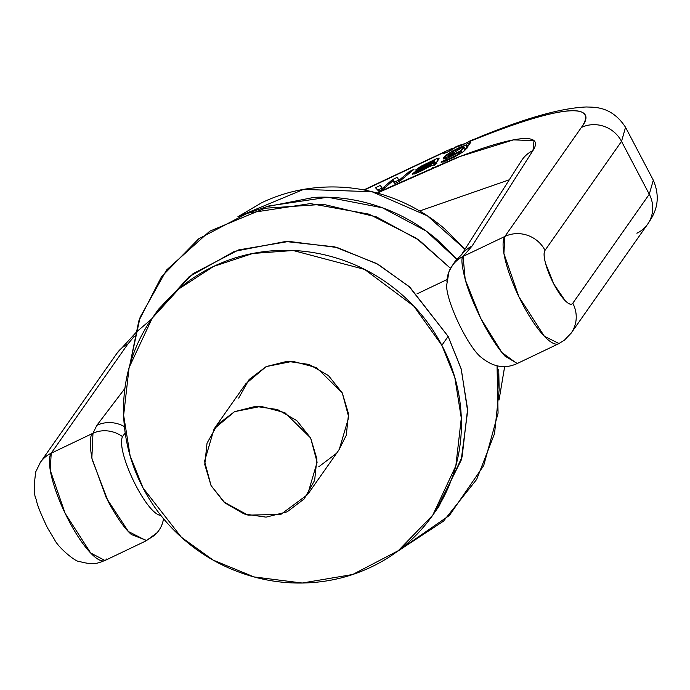 <?xml version="1.0" encoding="UTF-8"?>
<svg xmlns="http://www.w3.org/2000/svg" width="690" height="690" viewBox="0 0 690 690"><rect width="100%" height="100%" fill="white"/><g stroke="black" fill="none" stroke-linecap="round" stroke-linejoin="round"><path stroke-width="1.03" d="M434.286 512.981L439.03 506.227L462.11 456.901L467.587 409.196L461.084 368.546L448.129 336.384L441.85 345.319L454.814 377.49L461.308 418.131L455.84 465.836L432.759 515.163L398.242 550.715L352.65 574.511L302.22 583.024L253.998 576.918L213.046 560.047L181.349 537.217L143.097 488.054L130.143 455.883L123.639 415.242L129.108 367.537L152.197 318.211L178.977 288.825L213.581 266.418L252.781 253.472L293.155 250.513L364.639 269.428L413.784 306.093L441.85 345.319L448.129 336.384L409.877 287.221L378.18 264.382L337.229 247.52L289.007 241.414L238.568 249.927L192.984 273.723L158.467 309.275L153.456 316.417M213.581 266.418C193.769 275.879 176.718 288.799 162.426 305.17C148.126 321.54 137.672 340.11 131.066 360.896C124.45 381.673 122.19 403.089 124.278 425.118C126.365 447.146 132.635 468.131 143.097 488.054C153.56 507.987 167.411 525.34 184.661 540.132C201.903 554.915 221.231 566.007 242.638 573.407C264.037 580.808 285.893 583.947 308.197 582.826C330.501 581.713 351.564 576.417 371.367 566.956C391.178 557.494 408.23 544.574 422.53 528.204C436.822 511.833 447.275 493.264 453.891 472.477C460.497 451.691 462.757 430.284 460.67 408.256C458.591 386.219 452.312 365.243 441.85 345.319C431.388 325.387 417.536 308.033 400.286 293.241C383.045 278.458 363.716 267.358 342.318 259.966C320.91 252.566 299.055 249.426 276.75 250.539C254.446 251.66 233.393 256.956 213.581 266.418M238.671 398.087L249.124 379.509L266.176 366.597L287.23 361.301L309.086 364.449L328.414 375.541L342.266 392.895L348.545 413.879L346.277 435.287L338.816 450.113M335.823 453.856L318.771 466.776M308.111 493.85L339.238 449.509L348.752 417.165L342.266 392.895L316.529 367.598L292.707 361.293L266.176 366.597L245.718 383.864L214.081 428.93L234.54 411.663L261.07 406.358L284.892 412.672L310.629 437.96L317.115 462.231L307.602 494.575L280.899 514.361L248.012 515.163L223.793 501.932L211.045 485.544L204.559 461.274L214.081 428.93M234.54 411.663L217.488 424.583L207.035 443.161L204.775 464.568L211.045 485.544L224.897 502.898L244.226 513.998L266.081 517.138L287.135 511.842L304.187 498.93L314.64 480.352L316.908 458.945L310.629 437.96L296.778 420.607L277.449 409.515L255.593 406.376L234.54 411.663M499.137 389.841L494.54 433.648L476.669 479.412L443.446 521.2L396.569 551.983L449.457 515.404L483.673 465.638L498.068 413.198L497.05 365.778L499.137 389.841L498.741 369.581M266.452 206.767L314.071 197.375C336.375 196.262 358.231 199.401 379.638 206.802C401.037 214.193 420.365 225.294 437.607 240.077L456.987 259.414M464.974 249.288L427.429 215.858L371.953 191.708L303.574 189.405L237.998 216.72M504.683 366.511L499.051 399.984L504.657 366.511M237.878 216.772L261.691 202.739C281.132 193.45 301.797 188.258 323.696 187.163C345.587 186.067 367.037 189.146 388.039 196.409C409.049 203.671 428.016 214.555 444.947 229.071L464.991 249.263M155.492 313.674L189.077 276.742L234.505 251.341L285.513 241.5L334.71 246.856L376.662 263.537L409.127 286.548L448.129 336.384L461.317 369.348L467.639 411.162L461.187 460.187L436.046 510.333M450.544 268.376L419.218 240.249L376.49 216.927L323.394 204.318L264.96 208.242L209.769 231.185L166.575 270.006L140.122 317.219L129.849 364.898L138.819 320.885L161.469 276.811L198.668 238.818L247.494 213.201L310.345 203.593L369.038 214.167L416.363 238.24L450.518 268.35M456.961 259.431L426.041 230.952L382.458 207.802L327.741 197.237L268.789 205.974L247.494 213.201M444.248 152.266L364.32 190.026L444.248 152.266L443.808 153.309L446.939 152.326L454.805 147.703A260.268 36.285 152.3 0 1 458.41 146.168L461.438 145.374L466.699 142.701C488.002 133.877 506.969 126.796 523.581 121.44C540.192 116.093 553.647 112.729 563.946 111.366C574.244 109.995 580.885 110.693 583.861 113.445C586.836 116.205 586 120.879 581.36 127.486L504.873 236.454A30.153 28.816 35.1 0 1 545.031 250.332L621.526 141.372L625.545 127.305L621.526 141.372L649.281 194.244L653.301 180.176L649.281 194.244L572.795 303.212C571.38 305.213 568.827 304.342 565.127 300.599L553.82 284.03L545.497 263.209C543.78 256.628 543.625 252.342 545.031 250.332L621.526 141.372L649.281 194.244L572.795 303.212A30.153 28.816 35.1 0 1 571.406 332.778M419.658 210.976L509.298 179.788L419.658 210.976M124.795 433.501L122.501 436.572L124.916 433.441M647.893 223.81A30.153 28.816 -144.9 0 0 649.281 194.244A30.153 28.816 35.1 0 1 647.893 223.81A30.153 28.816 35.1 0 1 636.879 233.237M441.341 161.727L445.818 159.718L441.341 161.727L441.729 162.469L441.341 161.727L443.196 162.09L454.201 157.156L463.378 151.705L465.681 149.48L470.882 142.14L466.492 144.236L465.75 145.202L460.118 147.194L452.588 150.998L446.749 154.733L443.575 157.648L443.739 158.976L447.586 158.079L461.412 151.05L457.091 154.862L447.051 159.726L445.818 159.718L447.051 159.726L447.405 160.408L447.051 159.726L457.091 154.862L457.41 155.457L457.091 154.862L461.412 151.05L462.205 152.559L461.412 151.05L443.213 158.717L450.605 152.162L465.75 145.202L466.492 144.236L467.958 147.022L466.492 144.236L470.882 142.14L463.378 151.705L443.196 162.09L441.341 161.727L441.134 162.34M382.277 188.474L383.942 186.999L384.528 188.111L383.942 186.999L382.277 188.474L382.717 189.319L380.397 185.369L382.277 188.474M460.23 151.809L459.954 151.282L448.086 156.311L463.068 146.944L463.723 148.134L459.954 151.282L451.562 155.638L448.155 155.776L454.141 150.912L459.195 148.324L464.154 147.065L459.954 151.282L460.23 151.809M380.397 185.369L382.596 189.371L381.863 188.154L377.723 190.13L381.863 188.154L380.397 185.369L375.472 187.723L378.741 191.216L383.7 188.844L393.49 180.28L383.7 188.844L378.741 191.216L375.472 187.723L380.397 185.369M423.039 169.49L418.33 171.517L417.726 171.068L433.216 162.659L428.844 166.342L423.039 169.49M429.094 166.825L428.844 166.342L417.398 171.594L433.216 162.659L428.844 166.342L429.094 166.825M418.701 172.233L418.33 171.517L418.701 172.233M434.674 165.436L433.216 162.659L434.674 165.436M435.39 164.427L433.924 161.641L415.949 171.068L412.284 173.966L414.483 173.966L422.159 170.577L431.509 165.376L431.837 165.85L436.822 163.461L436.261 163.03L439.228 158.07L437.02 158.476L420.771 166.359L415.604 169.99L427.8 163.314L433.941 160.753L434.372 160.882L433.924 161.641L429.654 163.858L429.93 164.384L429.654 163.858L425.092 166.161L425.385 166.713L425.092 166.161L415.949 171.068L412.24 174.277L436.822 163.461L436.261 163.03L439.228 158.07L437.02 158.476L420.771 166.359L415.604 169.99L433.941 160.753L435.39 164.427L435.839 163.668L435.39 164.427M394.947 183.066L393.49 180.28L394.896 183.497L399.829 181.142L413.957 169.343L409.308 171.56L398.846 180.452L397.328 177.287L392.438 179.616L383.942 186.999L392.438 179.616L392.99 180.677L392.438 179.616L397.328 177.287L398.311 179.46M146.763 540.503L131.462 534.577C124.812 528.799 117.076 517.845 108.261 501.716L92.21 459.807C89.364 444.308 89.622 435.45 92.978 433.251L96.859 425.325A30.153 28.609 37.3 0 1 124.424 426.601A30.153 28.609 -142.7 0 0 96.859 425.325L124.89 388.47L96.859 425.325L92.978 433.251L51.207 453.209L127.702 344.241L134.343 336.211M388.315 187.74L377.292 193.071L460.187 156.44L513.464 139.88L534.008 140.631L532.973 150.532C536.889 144.4 536.259 140.605 531.076 139.173C525.892 137.733 516.551 138.75 503.036 142.226C489.529 145.702 472.84 151.377 452.994 159.252L388.315 187.74M447.638 150.386L454.805 147.703A260.268 36.285 152.3 0 1 458.41 146.168A6.546 0.914 152.3 0 0 463.05 144.65A6.546 0.914 152.3 0 0 466.699 142.701L470.33 140.803L466.699 142.701C582.714 95.168 595.375 110.124 581.36 127.486A30.153 28.816 35.1 0 1 621.526 141.372A30.153 28.816 -144.9 0 0 581.36 127.486L504.873 236.454A60.306 15.611 64.5 0 0 520.51 300.081A60.306 15.611 64.5 0 0 558.684 343.715A60.306 15.611 64.5 0 0 559.004 343.534L544.332 336.228L518.802 296.588L503.898 253.472L504.873 236.454L463.102 256.413L472.055 246.063L532.973 150.532A30.153 29.006 -147.5 0 0 521.252 161.046A30.153 29.006 32.5 0 1 532.973 150.532L472.055 246.063A30.153 29.006 -147.5 0 0 462.171 253.955M370.703 191.389L370.09 191.251L370.703 191.389M437.857 165.436L438.288 166.247M432.751 167.592L433.294 168.636L432.751 167.592M393.904 182.401L398.794 180.064L393.904 182.401M416.958 173L415.949 171.068L416.958 173M431.509 165.376L431.837 165.85M393.49 180.28L395.129 183.833L393.662 181.056L394.896 183.497L399.829 181.142L413.957 169.343L409.308 171.56L409.912 172.716L409.308 171.56L398.846 180.452L399.338 181.375L398.734 180.504M394.999 183.488L393.541 180.702M437.995 160.339L437.02 158.476L437.995 160.339M436.822 163.461L436.261 163.03M466.707 148.083L464.965 148.6L466.707 148.083M467.208 147.979L465.75 145.202L467.208 147.979M465.854 145.15L467.32 147.927L465.854 145.15M436.951 161.848L435.287 162.573M421.15 167.092L420.771 166.359L421.15 167.092M446.344 160.865L445.818 159.718M434.372 160.882L435.399 163.539L433.941 160.753M465.483 149.721L464.534 149.73M454.805 147.703L454.805 147.703A6.546 0.914 152.3 0 1 448.215 151.74A6.546 0.914 152.3 0 1 443.515 153.102M476.04 138.518L473.582 139.458M485.182 135.231L482.681 135.783M458.376 146.142L466.293 142.942M570.88 333.529A30.153 28.816 -144.9 0 0 571.182 333.098A30.153 28.816 -144.9 0 0 572.795 303.212A30.153 7.806 -115.5 0 1 553.82 284.03A30.153 7.806 -115.5 0 1 545.031 250.332A30.153 28.816 -144.9 0 0 504.873 236.454L463.102 256.413C460.903 258.086 461.783 266.409 465.724 281.356C468.803 292.232 474.548 306.015 482.966 322.722C490.323 336.711 497.663 347.846 504.977 356.126L517.284 363.492L558.633 343.741M40.193 462.628A30.153 28.816 35.1 0 1 51.207 453.209L127.702 344.241A30.153 28.816 -144.9 0 0 116.688 353.668A30.153 28.816 35.1 0 1 127.702 344.241L134.334 336.246M450.561 149.126L451.993 148.514M458.41 146.168L461.187 144.633M558.676 343.698L564.455 340.144L571.182 333.098L647.677 224.121C652.274 217.057 662.978 202.903 653.301 180.176L625.545 127.305C611.478 105.734 593.969 107.39 586.483 106.976C561.677 107.959 526.591 117.74 481.232 136.318L476.022 138.518M446.939 281.563A30.153 29.463 21.9 0 1 449.043 271.515A30.153 29.463 21.9 0 1 463.102 256.413L472.055 246.063A30.153 29.006 32.5 0 0 461.645 254.636M156.897 532.878L146.392 540.684L128.409 531.516L106.32 497.921L91.848 458.125L92.978 433.251A30.153 27.876 42.4 0 1 122.501 436.572A30.153 27.876 -137.6 0 0 92.978 433.251L51.207 453.209L50.232 470.226L65.136 513.343L90.666 552.983L104.966 560.496L146.366 540.718M106.726 558.952A60.306 15.611 -115.5 0 1 105.018 560.47A60.306 15.611 -115.5 0 1 66.844 516.827A60.306 15.611 -115.5 0 1 51.207 453.209A30.153 28.816 -144.9 0 0 40.417 462.309A30.153 28.816 -144.9 0 0 40.029 462.878M517.069 363.587L501.88 352.504L480.783 318.47L465.198 279.528L463.102 256.413A30.153 29.463 -158.1 0 0 449.043 271.506M446.62 285.117C446.189 301.073 466.992 345.121 480.464 356.782M156.958 532.809A30.153 27.876 -137.6 0 0 163.496 518.664A30.153 27.876 42.4 0 1 156.958 532.809A30.153 27.876 42.4 0 1 148.497 538.994M160.925 515.456C146.453 514.602 115.696 451.458 122.501 436.572M446.922 279.597L416.924 293.923M448.776 157.622L448.086 156.311M413.698 177.063L413.224 176.166M432.975 168.481L432.552 167.679M465.621 149.842L464.154 147.065M417.916 172.578L417.433 171.646M435.83 163.599L434.364 160.822M116.938 353.297L136.603 331.864L151.55 319.108M363.837 189.931L448.086 150.187M454.477 147.418L459.626 145.219M469.916 140.915L473.392 139.483M116.903 353.358L40.408 462.317L35.811 471.71C33.698 485.976 33.836 495.23 36.234 499.465C36.829 503.942 40.538 513.334 47.36 527.652L54.545 539.649C58.659 548.196 76.185 562.134 78.815 561.315C94.78 565.852 98.791 562.661 105.009 560.452M446.628 285.393L449 271.619C456.987 256.74 457.065 260.311 458.643 257.672L461.964 254.299M517.284 363.475C504.795 369.357 492.401 367.011 480.102 356.428M461.394 254.895L521.433 160.761"/></g></svg>
